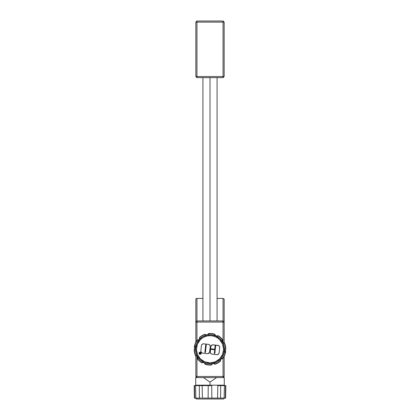 <?xml version="1.0" encoding="UTF-8"?>
<svg xmlns="http://www.w3.org/2000/svg" width="420" height="420" viewBox="0 0 420 420"><rect width="100%" height="100%" fill="white"/><g stroke="black" fill="none" stroke-linecap="round" stroke-linejoin="round"><path stroke-width="0.63" d="M224.27 377.591L223.046 377.591L224.159 376.478L223.046 376.478L223.046 377.591L196.954 377.591L196.954 376.478L223.046 376.478L223.046 377.591L224.159 376.478L223.046 376.478L223.046 358.202L223.046 376.478L195.841 376.478L196.954 377.591L195.731 377.591L196.954 377.591L196.954 356.186L196.954 376.478L195.841 376.478L195.841 355.598L195.841 376.478L196.954 377.591L224.27 377.591L224.27 385.171L210 385.171L224.27 385.171L224.716 385.618L224.27 385.171M210 382.106L210 385.171L195.731 385.171L195.284 385.618L195.731 385.171L210 385.171L210 382.106M195.956 385.618L194.166 385.618L194.392 398.108L194.166 385.618L194.492 385.618L194.68 398.108L195.977 398.108M202.167 385.618L195.568 385.618L195.83 398.108L201.469 398.108L199.374 398.108L199.322 385.618L195.568 385.618L195.83 398.108L199.374 398.108L199.322 385.618L202.157 385.618L202.382 398.108L217.591 398.108L217.817 385.618L220.658 385.618L220.605 398.108L217.591 398.108L217.817 385.618L220.658 385.618L220.605 398.108L224.159 398.108L224.416 385.618L225.503 385.618L225.314 398.108L224.159 398.108L224.416 385.618L220.658 385.618L224.416 385.618M209.853 385.618L202.157 385.618L202.382 398.108L208.121 398.108L208.231 385.618L211.738 385.618L211.848 398.108L208.121 398.108L208.231 385.618L211.738 385.618L211.848 398.108L217.591 398.108M210 77.642L210 320.948L210 77.642M195.505 398.108L196.397 399L223.603 399L224.495 398.108L223.603 399L196.397 399L195.505 398.108M224.789 343.675L224.159 342.237A15.813 15.813 0 0 1 224.506 342.977L223.487 342.704L222.747 341.959L222.479 340.94L222.758 339.927L220.61 337.549L218.043 335.89A15.608 15.608 0 0 1 222.516 339.943L222.758 339.927A2.026 2.026 0 0 0 224.506 342.977L224.369 343.171A15.608 15.608 0 0 1 225.608 349.083L225.813 349.209A2.026 2.026 0 0 0 224.6 351.062L224.401 351.062A2.231 2.231 0 0 1 225.608 349.083L225.813 349.209A15.813 15.813 0 0 0 224.506 342.977L224.369 343.171A2.231 2.231 0 0 1 222.516 339.943L222.758 339.927A15.813 15.813 0 0 0 218.033 335.654L216.846 336.037A2.026 2.026 0 0 0 218.033 335.654L218.043 335.89A2.231 2.231 0 0 1 216.846 336.242L218.043 335.89L220.479 337.701L222.516 339.943L222.28 341.008L222.574 342.058A14.495 14.495 0 0 0 195.505 349.272A14.495 14.495 0 0 0 220.747 359A14.495 14.495 0 0 0 224.495 349.272L223.603 349.272A13.603 13.603 0 0 1 210 362.875A13.603 13.603 0 0 1 196.397 349.272L195.505 349.272L196.397 349.272L197.431 344.064L200.382 339.654L202.44 337.958L204.792 336.704L207.349 335.927L210 335.669L212.651 335.927L215.208 336.704L217.56 337.958L219.618 339.654L222.569 344.064L223.603 349.272L222.569 354.475L219.618 358.89L215.208 361.841L210 362.875L204.792 361.841L200.382 358.89L197.431 354.475L196.397 349.272A13.603 13.603 0 0 1 210 335.669A13.603 13.603 0 0 1 223.603 349.272L224.495 349.272A14.495 14.495 0 0 0 222.574 342.058L223.33 342.841L224.369 343.171L225.278 346.07L225.608 349.083L224.789 349.802L224.411 350.826A2.231 2.231 0 0 0 224.401 351.062L224.6 351.062A2.026 2.026 0 0 0 225.435 352.706L225.209 352.784A2.231 2.231 0 0 1 224.401 351.062L225.209 352.784L224.243 355.661L222.737 358.292L221.655 358.397L220.747 359L220.369 360.497A2.026 2.026 0 0 0 220.469 361.121L220.238 361.053A2.231 2.231 0 0 1 220.169 360.497A2.231 2.231 0 0 0 220.238 361.053L217.77 362.812L215.003 364.056L214.064 363.5L212.977 363.457L211.995 363.935L211.36 364.822L208.325 364.791L205.359 364.177L204.923 363.174L204.067 362.497L206.209 363.263L210.719 363.746L212.977 363.457L217.214 361.846L220.747 359L222.133 357.2L223.991 353.062L224.411 350.826A14.495 14.495 0 0 0 224.495 349.272L224.007 345.539L222.574 342.058L219.728 338.525L215.933 336.047L216.846 336.242A2.231 2.231 0 0 1 215.933 336.047L211.554 334.861L207.023 335.087L208.005 334.604L208.64 333.721L211.675 333.753L214.641 334.367L215.077 335.37L215.933 336.047A2.231 2.231 0 0 1 214.641 334.367L214.83 334.215A2.026 2.026 0 0 0 216.846 336.037L215.486 335.517L214.83 334.215A15.813 15.813 0 0 0 208.493 333.532L208.64 333.721A15.608 15.608 0 0 1 214.641 334.367L211.696 333.554L208.64 333.721A2.231 2.231 0 0 1 207.023 335.087L202.787 336.698L199.253 339.544L199.768 338.578L199.763 337.486L202.23 335.732L204.997 334.483L205.936 335.039L207.023 335.087A2.231 2.231 0 0 1 204.997 334.483L205.054 334.252A2.026 2.026 0 0 0 208.493 333.532L207.921 334.409L206.981 334.887L205.936 334.829L205.054 334.252A15.813 15.813 0 0 0 199.532 337.423L199.763 337.486A15.608 15.608 0 0 1 204.997 334.483L202.13 335.559L199.763 337.486A2.231 2.231 0 0 1 199.253 339.544L196.775 343.34L195.589 347.718L195.436 346.637L194.791 345.755L195.757 342.883L197.264 340.247L198.345 340.147L199.253 339.544A2.231 2.231 0 0 1 197.264 340.247L197.174 340.027A2.026 2.026 0 0 0 199.532 337.423L199.584 338.473L199.106 339.407L198.224 339.974L197.174 340.027A15.813 15.813 0 0 0 194.565 345.839L194.791 345.755A15.608 15.608 0 0 1 197.264 340.247L195.573 342.799L194.791 345.755A2.231 2.231 0 0 1 195.589 347.718A14.495 14.495 0 0 0 195.505 349.272L195.993 353.005L197.426 356.486L196.67 355.698L195.631 355.367L194.722 352.475L194.392 349.461L195.211 348.737L195.589 347.718A2.231 2.231 0 0 1 194.392 349.461L194.187 349.33A2.026 2.026 0 0 0 194.565 345.839L195.227 346.657L195.389 347.692L195.006 348.673L194.187 349.33A15.813 15.813 0 0 0 195.494 355.567L195.631 355.367A15.608 15.608 0 0 1 194.392 349.461L194.528 352.517L195.631 355.367A2.231 2.231 0 0 1 197.426 356.486L200.272 360.014L204.067 362.497L202.991 362.308L201.957 362.649L199.521 360.843L197.484 358.596L197.72 357.536L197.426 356.486A2.231 2.231 0 0 1 197.484 358.596L197.243 358.612A2.026 2.026 0 0 0 195.494 355.567L196.513 355.84L197.253 356.585L197.521 357.599L197.243 358.612A15.813 15.813 0 0 0 201.968 362.891L201.957 362.649A2.231 2.231 0 0 1 205.359 364.177L205.17 364.329A2.026 2.026 0 0 0 201.968 362.891L201.957 362.649A15.608 15.608 0 0 1 197.484 358.596L199.39 360.99L201.968 362.891M216.888 354.674A2.026 2.026 0 0 0 219.125 352.879A2.026 2.026 0 0 1 216.888 354.674L212.053 354.155A2.026 2.026 0 0 1 210.252 351.918L210.536 349.33L215.234 349.834L215.67 345.802L215.135 345.744L214.757 349.241L210.593 348.789L210.824 346.642A2.026 2.026 0 0 1 213.061 344.841L217.896 345.361A2.026 2.026 0 0 1 219.691 347.597L219.125 352.879L219.691 347.597A2.026 2.026 0 0 0 217.896 345.361L213.061 344.841A2.026 2.026 0 0 0 210.824 346.642L210.593 348.789L214.757 349.241L215.135 345.744L215.67 345.802L215.234 349.834L210.536 349.33L210.252 351.918A2.026 2.026 0 0 0 212.053 354.155L216.888 354.674A2.026 2.026 0 0 0 217.109 354.685L218.463 354.17L219.125 352.879L219.697 347.198L218.978 345.823M207.48 353.661A2.026 2.026 0 0 0 209.711 351.86A2.026 2.026 0 0 1 207.48 353.661L202.64 353.136A2.026 2.026 0 0 1 200.839 350.905L201.411 345.623A2.026 2.026 0 0 1 203.642 343.822L202.487 344.043L201.49 345.235L200.839 350.905A2.026 2.026 0 0 0 202.64 353.136L207.48 353.661A2.026 2.026 0 0 0 207.695 353.671L209.501 352.569L210.284 346.579A2.026 2.026 0 0 0 208.483 344.348A2.026 2.026 0 0 1 210.284 346.579L209.711 351.86M201.049 352.858L200.067 352.202A1.06 1.06 0 0 0 199.001 353.262A1.06 1.06 0 0 0 200.067 354.328A1.06 1.06 0 0 1 199.001 353.262A1.06 1.06 0 0 1 200.067 352.202A1.06 1.06 0 0 1 201.128 353.262A1.06 1.06 0 0 1 200.067 354.328A1.06 1.06 0 0 0 201.049 353.671L201.049 352.858A1.06 1.06 0 0 0 200.067 352.202L199.085 352.858L199.316 354.013L200.471 354.244L201.128 353.262M199.768 353.336L200.319 353.855L200.372 353.336L200.319 353.855L199.647 353.524L200.372 353.336L200.088 353.304L200.319 353.855L199.647 353.524L200.088 353.304M200.025 353.824L199.7 353.393M199.532 353.409L200.104 353.147L199.511 353.509L200.44 354.029L200.608 352.475L200.277 353.168L199.61 352.37L200.104 353.147L199.505 353.577L200.13 353.997L199.511 353.509L199.705 353.903M205.433 352.448L204.897 352.391L205.721 344.731L206.262 344.788L205.433 352.448L204.897 352.391L205.721 344.731L206.262 344.788L205.433 352.448M214.625 350.448L215.161 350.506L214.846 353.467L214.305 353.409L214.625 350.448L215.161 350.506L214.846 353.467L214.305 353.409L214.625 350.448M200.104 353.147L199.61 352.37L200.277 353.168L200.608 352.475L200.44 354.029L200.13 353.997M200.839 350.905L201.28 352.391L202.64 353.136M210.284 346.579L209.848 345.093L208.871 344.426L203.642 343.822L208.483 344.348M210.903 346.248L210.593 348.789L214.757 349.241M203.249 343.822L203.642 343.822A2.026 2.026 0 0 0 201.411 345.623M210.536 349.33L210.326 352.706L210.971 353.693L212.053 354.155M218.647 345.602L212.662 344.836L211.06 345.886M210.215 345.791L210.063 345.424M201.059 352.06L201.28 352.391M199.658 354.244L200.067 354.328M202.435 362.639L203.48 362.528L204.435 362.959L205.17 364.329L208.304 364.991L211.36 364.822A15.608 15.608 0 0 1 205.359 364.177L205.17 364.329A15.813 15.813 0 0 0 211.507 365.012L211.36 364.822A2.231 2.231 0 0 1 215.003 364.056L214.946 364.287A2.026 2.026 0 0 0 211.507 365.012L212.079 364.13L213.019 363.657L214.064 363.715L214.946 364.287A15.813 15.813 0 0 0 220.469 361.121L220.238 361.053A15.608 15.608 0 0 1 215.003 364.056L217.87 362.985L220.469 361.121A2.026 2.026 0 0 1 220.369 360.497L220.169 360.497A2.231 2.231 0 0 1 222.737 358.292L222.826 358.512A2.026 2.026 0 0 0 220.369 360.497L221.125 358.916L222.826 358.512A15.813 15.813 0 0 0 225.435 352.706L225.209 352.784A15.608 15.608 0 0 1 222.737 358.292L224.427 355.74L225.435 352.706L224.6 351.062L224.931 349.96L225.813 349.209L225.472 346.028L224.506 342.977M195.211 354.869L195.841 356.302A15.813 15.813 0 0 1 195.494 355.567M195.232 348.747L194.287 347.513A2.026 2.026 0 0 1 195.137 348.469M194.749 345.109L194.287 347.513A15.813 15.813 0 0 1 194.565 345.839M224.768 349.797L225.713 351.026A2.026 2.026 0 0 1 224.863 350.07M225.251 353.435L225.713 351.026A15.813 15.813 0 0 1 225.435 352.706M194.722 353.341L194.387 351.776M195.248 343.586L195.841 342.237L195.841 298.982L196.397 298.426L195.841 298.982L195.841 322.067L196.954 322.067L196.954 320.948L223.046 320.948L223.046 298.426L224.159 298.982L223.046 298.426L223.046 322.067L224.159 322.067L224.159 298.982L224.159 322.067L223.046 320.948L223.046 322.067L196.954 322.067L196.954 320.948L223.046 320.948L224.159 322.067L224.159 342.946L224.159 322.067L196.954 322.067L196.954 340.337L196.954 322.067L195.841 322.067L196.954 320.948L195.841 322.067L195.841 342.237M225.278 345.198L225.614 346.768M224.753 354.958L224.159 356.302L224.159 376.478L224.159 356.302M195.841 22.113L196.954 22.113L196.954 21L195.841 22.113L196.954 22.113L196.954 21L223.046 21L223.046 22.113L224.159 22.113L223.046 21L223.046 22.113L196.954 22.113L196.954 76.529L195.841 76.529L195.841 22.113L196.954 21L223.046 21L224.159 22.113L223.046 22.113L223.046 76.529L224.159 76.529L224.159 22.113L224.159 76.529L223.046 76.529L223.046 22.113L196.954 22.113L196.954 76.529L223.046 76.529L223.046 77.642L224.159 76.529L223.046 77.642L196.954 77.642L196.954 76.529L195.841 76.529L196.954 77.642L196.954 76.529L223.046 76.529L223.046 77.642L196.954 77.642L195.841 76.529L195.841 22.113M217.634 398.108L224.159 398.108M224.275 385.618L225.834 385.618L225.503 385.618L225.314 398.108L225.608 398.108L224.012 398.108M195.83 398.108L194.392 398.108L194.68 398.108L194.492 385.618L195.72 385.618M211.738 385.618L210.121 385.618M196.397 298.426L202.918 298.426L196.954 298.426L196.954 320.948L196.954 298.426L196.397 298.426M217.082 298.426L223.046 298.426L217.082 298.426M208.231 385.618L202.157 385.618M223.046 342.353L223.046 322.067L223.046 342.353M217.082 320.948L217.082 77.642M216.599 377.591L210 382.106L203.401 377.591M225.834 385.618L225.608 398.108M202.918 320.948L202.918 77.642M195.731 385.171L195.731 377.591"/></g></svg>
